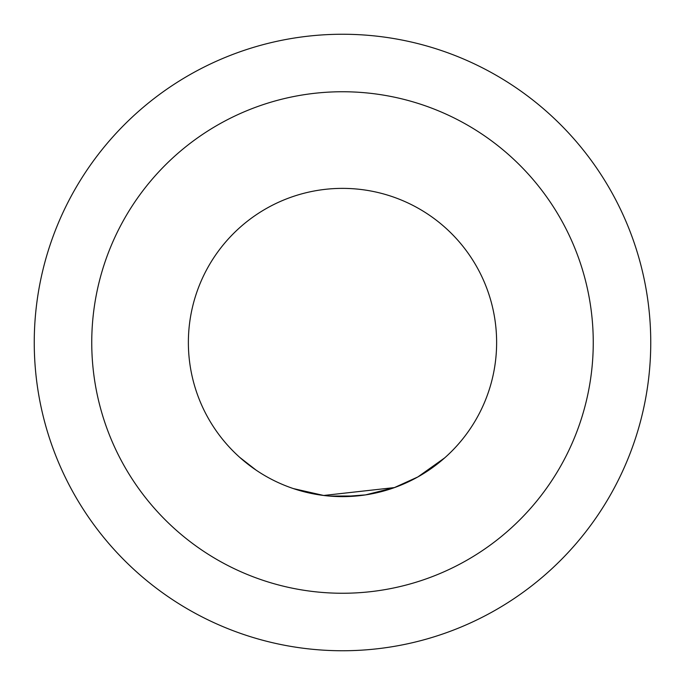 <?xml version="1.0" encoding="UTF-8"?>
<svg xmlns="http://www.w3.org/2000/svg" width="685" height="685" viewBox="0 0 685 685"><rect width="100%" height="100%" fill="white"/><g stroke="black" fill="none" stroke-linecap="round" stroke-linejoin="round"><path stroke-width="1.03" d="M239.784 457.409L256.104 470.133L239.784 457.409M444.719 457.854L417.867 476.94L394.423 487.583L323.68 495.469L293.463 488.61M291.801 488.045L289.49 487.223M394.432 487.609L365.49 494.904L342.774 496.616M365.49 494.904L363.392 495.204M356.114 496.017L329.202 496.051M321.445 495.178L319.227 494.861M233.517 451.483A154.125 154.125 0 0 0 451.483 451.483A154.125 154.125 0 0 0 451.483 233.517A154.125 154.125 0 0 0 233.517 233.517A154.125 154.125 0 0 0 233.517 451.483M91.747 342.5A250.753 250.753 0 0 0 342.5 593.253A250.753 250.753 0 0 0 593.253 342.5A250.753 250.753 0 0 0 342.5 91.747A250.753 250.753 0 0 0 91.747 342.5M650.75 342.5A308.25 308.25 0 0 1 342.5 650.75A308.25 308.25 0 0 1 34.25 342.5A308.25 308.25 0 0 1 342.5 34.25A308.25 308.25 0 0 1 650.75 342.5"/></g></svg>
